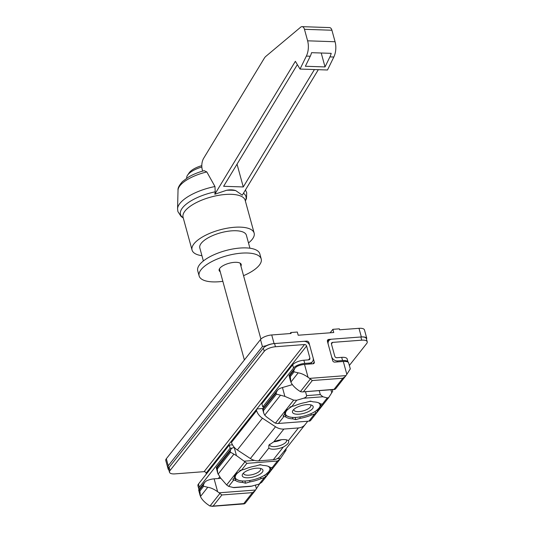 <?xml version="1.0" encoding="UTF-8"?>
<svg xmlns="http://www.w3.org/2000/svg" width="533" height="533" viewBox="0 0 533 533"><rect width="100%" height="100%" fill="white"/><g stroke="black" fill="none" stroke-linecap="round" stroke-linejoin="round"><path stroke-width="0.8" d="M286.288 439.798A8.794 3.318 -15.3 0 1 286.587 440.345A8.794 3.318 -15.3 0 1 280.032 445.555A8.794 3.318 -15.3 0 1 270.104 445.701A8.794 3.318 -15.3 0 1 269.631 444.982A8.794 3.318 -15.3 0 1 269.631 444.262M288.346 440.684A10.727 4.051 -15.3 0 0 287.593 440.218A10.727 4.051 -15.3 0 0 273.802 441.79L268.859 445.148L268.819 448.1A10.727 4.051 -15.3 0 0 283.363 446.994C287.913 444.422 289.572 442.323 288.346 440.684L298.413 427.946L283.869 429.058A12.519 10.314 -141.7 0 1 275.508 426.753L262.443 418.198A12.519 10.314 -141.7 0 1 256.573 410.663A1.786 1.472 -141.7 0 1 257.732 408.871L263.062 408.465M305.149 424.561L280.085 456.281A12.519 10.314 -141.7 0 1 280.058 456.315A12.519 10.314 -141.7 0 1 273.296 459.732L258.752 460.838A12.519 10.314 -141.7 0 1 250.39 458.54L237.325 449.979A12.519 10.314 -141.7 0 1 231.462 442.443A1.786 1.472 -141.7 0 1 231.655 441.144L256.766 409.364M307.748 421.237L305.202 424.495A12.519 10.314 -141.7 0 1 305.176 424.528A12.519 10.314 -141.7 0 1 298.413 427.946M220.222 271.73A11.446 4.317 -15.3 0 1 219.136 270.471A11.446 4.317 -15.3 0 1 220.929 267.14A11.446 4.317 -15.3 0 1 232.828 262.509A11.446 4.317 -15.3 0 1 241.216 264.428A11.446 4.317 -15.3 0 1 240.923 266.067M222.854 281.331A32.18 12.152 -15.3 0 1 199.135 275.941L197.736 270.831A32.18 12.152 -15.3 0 1 202.767 261.456A32.18 12.152 -15.3 0 1 236.232 248.445A32.18 12.152 -15.3 0 1 259.818 253.848L261.217 258.958A32.18 12.152 -15.3 0 1 243.548 275.668M199.135 275.941A32.18 12.152 -15.3 0 1 204.159 266.567A32.18 12.152 -15.3 0 1 237.631 253.555A32.18 12.152 -15.3 0 1 261.217 258.958M318.321 69.683L242.275 195.178L235.719 190.594C233.134 189.728 230.076 189.621 226.552 190.281L214.812 194.245L295.369 61.315L300.039 69.063L327.495 69.996L333.818 57.031A14.304 8.415 -88.1 0 0 335.07 41.741L331.926 30.241A4.83 2.838 -88.1 0 0 329.501 27.583L302.044 26.65A4.83 2.838 -88.1 0 0 300.699 27.163L265.82 56.391A9.654 5.676 -88.1 0 0 264.301 58.217L203.699 158.221A10.194 5.996 -88.1 0 0 202.34 169.967L202.647 171.106M178.022 190.248C177.696 188.129 179.201 185.218 182.546 181.506L188.369 177.156C192.946 174.444 198.209 172.286 204.166 170.68L206.824 171.946A30.121 11.373 164.7 0 0 178.022 190.248L177.569 208.843L177.895 211.554L181.093 216.471L183.279 217.977M297.354 64.613L223.62 186.29L243.275 186.956L314.423 69.55M214.812 194.245L215.219 191.807A33.932 12.812 164.7 0 0 183.245 217.864M248.498 242.961A32.18 12.152 164.7 0 0 249.111 242.462A32.18 12.152 164.7 0 0 254.141 233.088A32.18 12.152 164.7 0 0 219.889 229.863A32.18 12.152 164.7 0 0 192.053 250.07A32.18 12.152 164.7 0 0 201.94 255.7M249.937 248.218L246.379 235.213A24.138 9.114 164.7 0 0 220.695 232.788A24.138 9.114 164.7 0 0 199.815 247.952L203.373 260.957M283.869 429.058L273.802 441.79A8.535 3.225 164.7 0 0 281.397 439.718M321.219 53.007L325.03 66.925L305.369 66.259L310.259 56.232A14.304 8.415 -88.1 0 0 311.545 52.68L331.2 53.347A14.304 8.415 -88.1 0 1 329.914 56.898L333.818 57.031M237.032 164.151L243.275 186.956M300.039 69.063L306.355 56.098A14.304 8.415 -88.1 0 0 307.614 40.814L304.463 29.308A4.83 2.838 -88.1 0 0 302.044 26.65M325.03 66.925L329.914 56.898M201.84 167.016A18.342 6.922 164.7 0 0 187.563 175.164A18.342 6.922 164.7 0 0 186.743 178.182M201.794 165.65A15.93 6.016 164.7 0 0 189.195 172.785L187.563 175.164M206.824 171.946L214.966 186.53L215.219 191.807M291.558 417.319L289.306 416.913A17.882 6.749 164.7 0 0 291.871 417.352A17.882 6.749 164.7 0 0 305.462 415.68A17.882 6.749 164.7 0 0 316.289 410.67A17.882 6.749 164.7 0 0 318.981 408.185L316.289 410.67M287.48 409.497L286.661 410.643A17.882 6.749 164.7 0 0 289.306 416.913L284.142 414.694M321.412 404.054L318.981 408.185A17.882 6.749 164.7 0 0 318.381 402.735M288.146 409.117A17.882 6.749 164.7 0 0 286.661 410.643L284.988 412.369M291.884 406.552A17.882 6.749 164.7 0 0 289.246 408.238M311.412 401.376A17.882 6.749 164.7 0 0 309.2 401.462M293.85 409.384A8.794 3.318 164.7 0 0 293.87 410.004A8.794 3.318 164.7 0 0 303.224 410.89A8.794 3.318 164.7 0 0 310.832 405.366A8.794 3.318 164.7 0 0 310.526 404.82M293.123 410.157A10.727 4.051 164.7 0 0 292.937 410.41A10.727 4.051 164.7 0 0 303.89 413.322A10.727 4.051 164.7 0 0 311.838 405.24A10.727 4.051 164.7 0 0 302.031 405.433A10.727 4.051 164.7 0 0 293.123 410.157M241.329 480.886L239.077 480.48A17.882 6.749 164.7 0 0 241.642 480.919A17.882 6.749 164.7 0 0 255.234 479.247A17.882 6.749 164.7 0 0 266.06 474.237A17.882 6.749 164.7 0 0 268.752 471.752L266.06 474.237M237.252 473.064L236.432 474.21A17.882 6.749 164.7 0 0 239.077 480.48L233.914 478.261M271.184 467.621L268.752 471.752A17.882 6.749 164.7 0 0 268.152 466.302M237.918 472.684A17.882 6.749 164.7 0 0 236.432 474.21L234.76 475.936M241.656 470.119A17.882 6.749 164.7 0 0 239.011 471.805M261.177 464.943A17.882 6.749 164.7 0 0 258.971 465.029M243.621 472.951A8.794 3.318 164.7 0 0 243.641 473.57A8.794 3.318 164.7 0 0 252.995 474.457A8.794 3.318 164.7 0 0 260.597 468.933A8.794 3.318 164.7 0 0 260.297 468.387M242.895 473.717A10.727 4.051 164.7 0 0 242.708 473.977A10.727 4.051 164.7 0 0 253.661 476.888A10.727 4.051 164.7 0 0 261.603 468.807A10.727 4.051 164.7 0 0 251.803 469A10.727 4.051 164.7 0 0 242.895 473.717M274.568 343.545A8.941 3.378 164.7 0 0 263.349 348.136L264.221 351.327A8.941 3.378 -15.3 0 1 275.441 346.743L304.53 344.531A1.786 1.472 -141.7 0 1 306.582 346.004L309.9 358.136A1.786 1.472 -141.7 0 1 308.72 359.862L303.877 360.228A8.941 3.378 164.7 0 0 292.657 364.819L293.53 368.01A8.941 3.378 -15.3 0 1 304.749 363.419L309.593 363.053A5.363 4.417 -141.7 0 0 312.491 361.587A5.363 4.417 -141.7 0 0 313.131 357.896L309.813 345.757A5.363 4.417 -141.7 0 0 303.657 341.333L274.568 343.545L275.441 346.743M263.349 348.136L169.168 467.321A8.941 3.378 164.7 0 0 168.621 469.067L169.494 472.258A8.941 3.378 -15.3 0 1 170.04 470.519L264.221 351.327M206.364 474.017L206.124 473.137A1.786 1.472 -141.7 0 0 204.072 471.658L174.984 473.877A8.941 3.378 -15.3 0 1 169.494 472.258M264.361 406.826L262.762 406.945L293.53 368.01M199.076 489.447A8.941 3.378 -15.3 0 1 198.809 488.941A8.941 3.378 -15.3 0 1 199.349 487.195L230.116 448.26L231.995 448.12M198.809 488.941L197.93 485.75A8.941 3.378 164.7 0 1 198.476 484.004L229.243 445.068L230.116 448.26M262.762 406.945L261.89 403.748L292.657 364.819M232.488 444.822L229.243 445.068M367.224 341.786L366.344 338.595A8.941 3.378 164.7 0 0 360.861 336.983L331.773 339.195A5.363 4.417 38.3 0 0 328.874 340.66A5.363 4.417 38.3 0 0 328.235 344.351L331.559 356.49A5.363 4.417 38.3 0 0 337.715 360.914L342.566 360.541A8.941 3.378 -15.3 0 1 348.049 362.154L347.176 358.962A8.941 3.378 164.7 0 0 341.693 357.35L336.843 357.716A1.786 1.472 38.3 0 1 334.791 356.244L331.466 344.105A1.786 1.472 38.3 0 1 332.645 342.386L361.734 340.174A8.941 3.378 -15.3 0 1 367.224 341.786A8.941 3.378 -15.3 0 1 366.677 343.532L349.421 365.371M271.137 469.919L267.1 475.03A32.833 13.865 85.6 0 0 267.013 475.203C269.538 472.658 270.951 470.872 271.25 469.84A32.833 13.865 85.6 0 0 271.137 469.919L270.751 468.52M267.1 475.03L266.747 473.744M238.604 472.325C235.719 473.551 234.307 475.336 234.367 477.688A32.833 13.865 -94.4 0 1 234.453 477.515C234.56 475.296 235.906 473.59 238.491 472.405A32.833 13.865 -94.4 0 1 238.604 472.325L240.143 470.373L244.674 469.233A18.955 7.156 -15.3 0 1 255.7 465.989L260.177 464.676L263.016 465.436A18.955 7.156 -15.3 0 1 270.004 467.308L272.789 467.887L271.25 469.84M317.328 411.463L321.366 406.353A32.833 13.865 85.6 0 1 321.479 406.273C321.179 407.305 319.767 409.091 317.242 411.636A32.833 13.865 85.6 0 1 317.328 411.463L316.975 410.177M321.366 406.353L320.986 404.953M288.833 408.758C285.948 409.984 284.535 411.769 284.595 414.121A32.833 13.865 -94.4 0 1 284.682 413.948C284.789 411.729 286.134 410.024 288.719 408.838A32.833 13.865 -94.4 0 1 288.833 408.758L290.378 406.806L294.902 405.666A18.955 7.156 -15.3 0 1 305.929 402.422L310.406 401.109L313.244 401.869A18.955 7.156 -15.3 0 1 320.233 403.741L323.018 404.32L321.479 406.273M330.127 332.799L332.872 329.327L333.745 332.525L298.187 335.23L297.314 332.032L290.851 332.525L291.111 333.485L271.723 334.964A8.941 3.378 164.7 0 0 260.504 339.548L166.323 458.74A8.941 3.378 164.7 0 0 165.776 460.479L168.095 468.933L168.241 465.762L262.423 346.577L266.36 345.664A8.941 3.378 -15.3 0 1 274.082 343.585L306.628 341.107L306.129 341.74M335.51 388.95L345.97 375.605L309.553 378.383L308.047 377.291C304.436 374.732 301.145 373.253 298.167 372.853L294.076 371.827L293.743 370.602L295.082 367.943L296.808 366.497A8.941 3.378 -15.3 0 1 304.523 364.419L313.091 363.766A1.786 1.472 38.3 0 0 314.27 362.047L309.007 342.819A2.072 1.712 38.3 0 0 306.628 341.107M217.631 491.706L214.113 478.834A8.941 3.378 -15.3 0 0 206.391 480.919L204.672 482.365L203.333 485.023L203.666 486.249L207.75 487.275C210.735 487.675 214.026 489.154 217.631 491.706L221.895 494.964L213.107 506.09L209.975 506.044L207.59 504.418C204.046 501.786 201.667 499.148 200.455 496.509L199.895 491.013L199.562 489.787L198.856 490.453M221.895 494.964L252.422 492.645L255.034 490.793L245.02 503.485L213.107 506.09M255.034 490.793L259.551 483.944M214.113 478.834L220.875 478.321M261.763 482.278L259.205 484.057L250.87 486.356L233.9 487.642L228.677 486.382L226.638 484.957L220.475 477.868L217.724 473.231L217.178 467.501L216.471 468.161M168.888 470.026A8.941 3.378 -15.3 0 1 168.415 469.62L168.095 468.933M345.97 375.605L346.83 374.333L343.312 361.467L334.744 362.114A1.786 1.472 38.3 0 1 332.692 360.641L327.435 341.413A2.072 1.712 38.3 0 1 327.682 339.987A2.072 1.712 38.3 0 1 328.801 339.421L361.347 336.943A8.941 3.378 -15.3 0 1 366.557 338.042L366.438 338.928M366.784 338.388L364.472 329.934A8.941 3.378 164.7 0 0 358.989 328.321L339.594 329.794L339.334 328.834L332.872 329.327M317.242 411.636L315.696 413.588L311.265 415.08A18.955 7.156 -15.3 0 1 300.239 418.325L299.866 416.959M310.519 420.577L309.72 421.083L277.267 423.555L274.515 422.716L266.84 417.146L264.728 415.174L263.715 413.102L263.195 409.031L276.127 392.894L277.466 390.236L262.622 409.024M319.22 390.642L320.3 394.587L322.905 396.765L327.262 397.931L328.708 397.565L331.733 392.814L332.699 391.175L332.345 389.643M345.451 376.371L342.832 378.223L334.044 389.35L302.251 391.928L300.385 391.622L298 390.003C294.456 387.364 292.077 384.733 290.865 382.094L290.312 376.598L289.972 375.372L289.272 376.031M335.43 389.063L334.044 389.35M267.013 475.203L265.467 477.155L261.037 478.647A18.955 7.156 -15.3 0 1 250.01 481.892L245.533 483.204L242.695 482.445A18.955 7.156 -15.3 0 1 235.713 480.579L232.821 479.64L234.367 477.688M272.017 467.847L277.413 461.018L280.025 459.166L261.623 482.472M280.025 459.166L286.041 450.225L286.068 448.706M346.83 374.333L350.314 368.883L348.522 362.56A8.941 3.378 -15.3 0 0 343.312 361.467M290.525 381.102L289.059 375.565L295.082 367.943M217.724 473.231L216.265 467.694L231.109 448.906L230.203 451.011L217.178 467.501M309.553 378.383L312.311 380.549L303.517 391.668M315.696 413.588L315.116 411.469M284.595 414.121L283.05 416.073L283.922 416.473L278.532 423.295M300.239 418.325L295.762 419.644L292.923 418.878A18.955 7.156 -15.3 0 1 285.941 417.013L283.922 416.473M285.941 417.013L285.501 415.42M292.923 418.878L292.524 417.406M295.762 419.644L295.162 417.439M311.265 415.08L310.892 413.708M265.467 477.155L264.888 475.036M261.037 478.647L260.664 477.268M235.713 480.579L235.273 478.987M242.695 482.445L242.288 480.973M245.533 483.204L244.933 481.006M250.01 481.892L249.637 480.526M276.127 392.894L276.46 394.12L284.869 396.379L282.45 387.544A8.941 3.378 -15.3 0 0 279.192 388.79L277.466 390.236M284.869 396.379L293.663 400.136L296.734 400.256L303.603 398.238C305.656 397.531 306.655 396.659 306.595 395.633L305.516 391.682M282.45 387.544L292.377 384.626M234.48 447.567L234.254 447.58A3.578 1.352 -15.3 0 0 232.468 447.92L231.109 448.906M254.441 460.392L244.127 461.178L236.445 455.602L230.536 452.237L230.203 451.011M200.115 495.523L198.649 489.987L204.672 482.365M290.851 332.525L290.032 333.571M244.127 461.178L246.886 463.344L241.489 470.166M237.325 449.979L262.443 418.198M250.39 458.54L275.508 426.753M258.752 460.838L268.819 448.1M273.296 459.732L283.363 446.994M231.462 442.443L256.573 410.663M254.141 233.088L245.167 200.281A32.18 12.152 164.7 0 0 210.915 197.057A32.18 12.152 164.7 0 0 183.079 217.271L192.053 250.07M235.719 190.594A33.932 12.812 164.7 0 0 226.552 190.281M245.327 200.874A33.932 12.812 164.7 0 0 243.454 193.232M304.463 29.308L331.926 30.241M307.614 40.814L335.07 41.741M306.355 56.098L310.259 56.232M214.966 186.53A35.504 13.405 164.7 0 0 177.569 208.843M245.626 190.221L245.626 190.221A35.504 13.405 164.7 0 0 245.44 189.955L246.719 192.726L246.466 198.582L245.36 200.994M169.168 467.321L170.04 470.519M308.774 364.092L309.593 363.053M198.476 484.004L199.349 487.195M218.363 478.514L219.663 476.868M204.072 471.658L304.53 344.531M303.877 360.228L304.749 363.419M206.124 473.137L306.582 346.004M308.534 359.875L309.9 358.136M360.861 336.983L361.734 340.174M337.715 360.914L336.896 361.954M332.645 342.386L331.433 343.932M341.693 357.35L342.566 360.541M271.723 334.964L274.082 343.585M260.504 339.548L262.423 346.577M309.007 342.819L308.527 343.432M314.27 362.047L312.898 363.779M255.56 490.027L219.143 492.798M256.42 488.754L255.44 485.163M252.336 486.076L233.034 487.548M266.36 345.664L266.08 346.024M168.681 469.28L168.415 469.62M358.989 328.321L361.347 336.943M308.047 377.291L304.523 364.419M366.557 338.042L366.278 338.395M328.801 339.421L327.389 341.207M252.422 492.645L243.634 503.765M219.909 493.465L209.975 506.044M327.262 397.931L322.245 404.28M314.45 414.148L309.053 420.97M264.221 477.715L259.205 484.057M233.694 480.033L228.677 486.382M331.733 392.814L330.893 389.75M284.928 451.911L284.569 450.598M293.743 370.602L289.972 375.372M298.167 372.853L290.865 382.094M294.076 371.827L290.312 376.598M342.832 378.223L312.311 380.549M166.323 458.74L168.241 465.762M236.445 455.602L234.254 447.58M310.326 379.05L300.385 391.622M207.75 487.275L200.455 496.509M203.666 486.249L199.895 491.013M244.9 461.845L226.638 484.957M233.894 454.189L218.07 474.217M230.536 452.237L217.511 468.727M293.663 400.136L275.394 423.249M280.551 395.146L264.728 415.174M296.734 400.256L291.718 406.599M276.46 394.12L263.435 410.603M277.413 461.018L246.886 463.344M280.551 458.4L277.187 458.66M320.3 394.587L306.595 395.633M322.905 396.765L303.603 398.238M203.333 485.023L199.562 489.787M280.058 456.315L305.176 424.528M219.429 268.832L244.367 359.968M240.13 263.169L260.897 339.108M310.626 363.952L312.491 361.587M220.216 478.374L220.549 477.948M328.874 340.66L327.648 342.213M328.708 397.565L310.439 420.69M334.704 389.463L302.251 391.928M309.72 421.083L277.267 423.555M263.715 413.102L262.609 409.077M244.294 503.878L211.841 506.35"/></g></svg>
